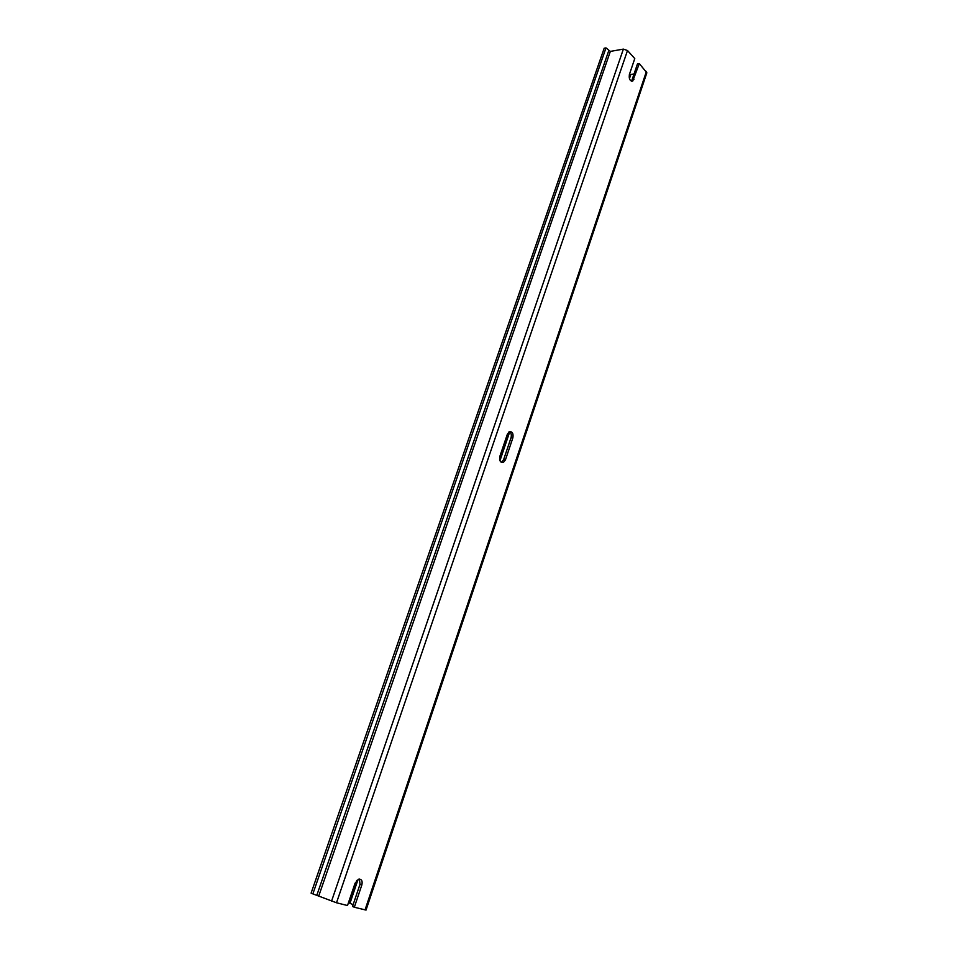 <?xml version="1.0" encoding="UTF-8"?>
<svg xmlns="http://www.w3.org/2000/svg" width="958" height="958" viewBox="0 0 958 958"><rect width="100%" height="100%" fill="white"/><g stroke="black" fill="none" stroke-linecap="round" stroke-linejoin="round"><path stroke-width="1.44" d="M512.853 437.902C513.548 433.543 512.398 431.471 509.416 431.663L507.369 434.19L499.872 456.307C499.166 460.642 500.304 462.726 503.297 462.522L505.417 459.936L512.853 437.902L511.021 437.77L503.585 459.78L501.345 462.403M312.859 893.886L336.509 902.771L347.503 905.526L355.071 883.204L358.795 879.145C361.681 879.061 362.699 881.013 361.825 885.024L354.316 907.238L366.028 910.076L646.854 72.796L639.297 63.587L632.723 81.083C629.957 81.131 628.843 78.927 629.394 74.449L634.771 58.582L627.502 50.523L623.371 49.109L610.342 51.409L605.995 47.9L604.187 48.223L311.099 893.131L312.859 893.886L605.995 47.9M509.488 431.639C511.213 432.932 511.728 434.98 511.021 437.77M633.957 79.406L632.112 79.694L631.25 81.107M632.112 79.694L637.465 63.887L639.297 63.587M359.418 879.061L360.016 884.282L352.52 906.472L354.316 907.238M356.699 880.462L349.095 902.867L353.107 904.711M629.119 77.011L630.831 74.473L634.052 73.958M505.417 459.936L503.585 459.78M365.022 909.932L646.41 71.467M336.509 902.771L627.502 50.523M331.576 901.083L623.371 49.109M361.825 885.024L360.016 884.282M349.957 903.358L358.064 879.432M499.956 460.702L509.752 431.795M629.43 78.616L630.831 74.473M316.942 894.928L608.701 50.846M318.894 895.586L610.342 51.409M503.297 462.522L501.465 462.367M632.723 81.083L631.669 81.25M499.561 459.11L508.722 432.094"/></g></svg>
